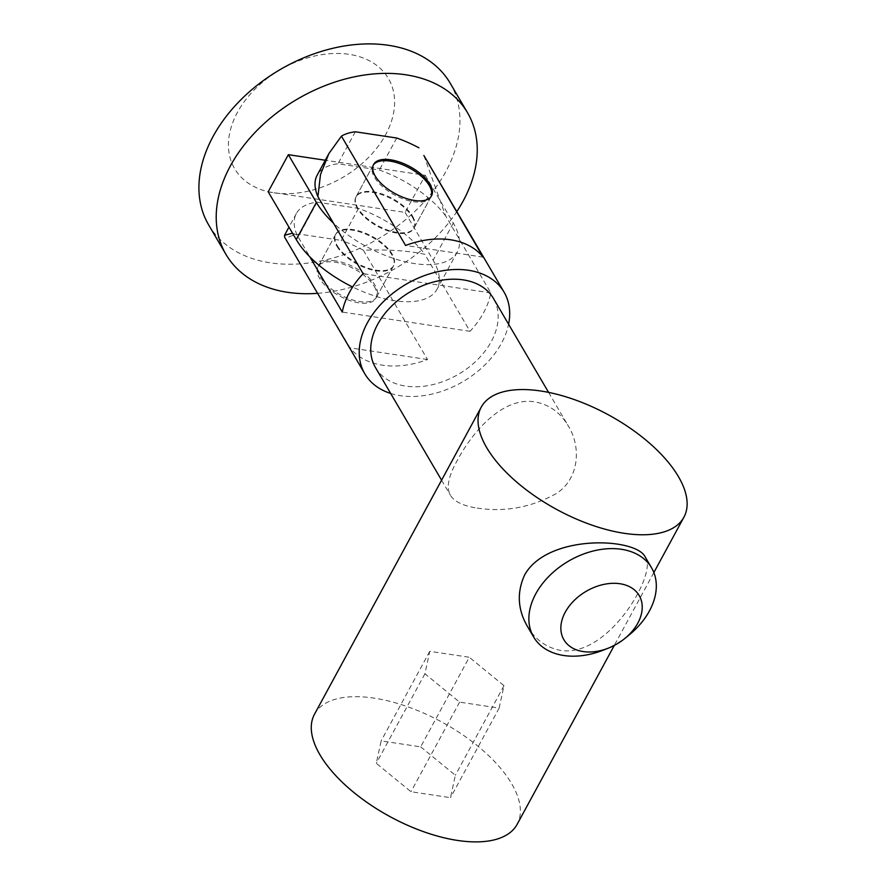 <?xml version="1.0" encoding="UTF-8"?>
<svg xmlns="http://www.w3.org/2000/svg" width="886" height="886" viewBox="0 0 886 886"><rect width="100%" height="100%" fill="white"/><g stroke="black" fill="none" stroke-linecap="round" stroke-linejoin="round"><path stroke-width="0.66" stroke-dasharray="4.43 3.32" d="M317.576 293.332A140.021 97.803 149.6 0 0 456.799 211.61M268.192 191.786L405.123 212.418L425.269 175.306L325.273 160.244M208.675 224.944A140.021 97.803 149.6 0 0 270.374 262.832A140.021 97.803 149.6 0 0 417.926 208.409A140.021 97.803 149.6 0 0 450.188 83.184M273.929 192.816A89.154 62.275 149.6 0 0 394.491 98.601A89.154 62.275 149.6 0 0 266.154 79.275A89.154 62.275 149.6 0 0 273.929 192.816M405.123 212.418L433.165 260.196A82.365 38.519 28.5 0 1 437.086 289.179A82.365 38.519 28.5 0 1 352.65 286.998M337.322 245.754A32.948 15.405 28.5 0 0 367.125 267.782A32.948 15.405 28.5 0 0 393.661 265.601A32.948 15.405 28.5 0 0 384.048 244.636A32.948 15.405 28.5 0 0 352.772 229.552A32.948 15.405 28.5 0 0 335.75 234.159A32.948 15.405 28.5 0 0 337.322 245.754M425.269 175.306L453.311 223.084A82.365 38.519 -151.5 0 1 457.242 252.078A82.365 38.519 -151.5 0 1 333.38 223.028M412.234 216.893A32.948 15.405 -151.5 0 1 413.806 228.488A32.948 15.405 -151.5 0 1 377.502 226.307A32.948 15.405 -151.5 0 1 355.906 197.046A32.948 15.405 -151.5 0 1 372.917 192.439A32.948 15.405 -151.5 0 1 412.234 216.893M431.15 196.482A32.948 15.405 -151.5 0 1 430.829 197.146A32.948 15.405 -151.5 0 1 394.525 194.964A32.948 15.405 -151.5 0 1 372.928 165.704A32.948 15.405 -151.5 0 1 373.305 165.073M335.75 260.905A32.948 15.405 28.5 0 0 318.727 265.512A32.948 15.405 28.5 0 0 340.335 294.772A32.948 15.405 28.5 0 0 376.639 296.954A32.948 15.405 28.5 0 0 367.025 275.989A32.948 15.405 28.5 0 0 335.75 260.905M314.486 714.26A115.313 53.924 -151.5 0 1 374.058 698.124A115.313 53.924 -151.5 0 1 483.512 750.94A115.313 53.924 -151.5 0 1 517.158 824.312M420.673 746.854L455.349 775.239L450.509 797.677L410.982 791.73L376.295 763.333L381.146 740.895L420.673 746.854L469.303 657.268L429.776 651.321L424.937 673.759L459.612 702.144L499.139 708.102L503.99 685.664L469.303 657.268M477.233 508.088C504.909 512.307 531.223 507.479 556.153 493.635C578.901 479.304 581.703 447.397 568.28 425.933C560.406 412.588 549.287 404.57 534.9 401.879C503.248 396.529 472.936 430.961 457.375 460.277C448.449 476.015 446.112 487.643 450.365 495.152C454.197 501.598 463.156 505.917 477.233 508.088M645.307 557.15C658.021 572.301 608.881 657.944 560.772 650.424C546.396 647.732 535.266 639.703 527.391 626.369M603.377 650.114A68.366 47.755 149.6 0 0 629.005 635.074M375.498 367.601A68.366 47.755 149.6 0 0 405.622 386.097A68.366 47.755 149.6 0 0 477.665 359.528A68.366 47.755 149.6 0 0 493.413 298.383M390.671 393.45A80.715 56.383 149.6 0 0 400.406 395.699A80.715 56.383 149.6 0 0 508.586 324.232M423.862 155.482L445.647 215.918L490.844 292.923A80.715 56.383 -30.4 0 1 470.001 331.309L424.804 254.304C408.8 250.749 388.312 249.376 363.349 250.206L427.517 359.517A80.715 56.383 -30.4 0 1 382.508 365.198A80.715 56.383 -30.4 0 1 350.014 347.844L284.639 237.204M292.491 233.184L297.054 235.056L309.845 256.829M490.844 292.923L363.105 273.674M470.001 331.309L342.262 312.06M445.647 215.918A77.425 36.204 28.5 0 0 379.352 170.012L337.943 163.777A77.425 36.204 28.5 0 0 317.166 175.184M412.588 216.262A32.948 15.405 -151.5 0 1 414.161 227.857A32.948 15.405 -151.5 0 1 377.846 225.675A32.948 15.405 -151.5 0 1 356.25 196.415A32.948 15.405 -151.5 0 1 382.774 194.233A32.948 15.405 -151.5 0 1 412.588 216.262M355.308 131.781L337.943 163.777M396.729 138.017L379.352 170.012M483.091 257.139L405.589 245.466M297.054 235.056A77.425 36.204 -151.5 0 1 296.312 213.581A77.425 36.204 -151.5 0 1 317.099 202.163L358.509 208.398A77.425 36.204 -151.5 0 1 424.804 254.304M336.979 246.397A32.948 15.405 28.5 0 0 366.782 268.425A32.948 15.405 28.5 0 0 393.306 266.243A32.948 15.405 28.5 0 0 391.745 254.647A32.948 15.405 28.5 0 0 361.931 232.619A32.948 15.405 28.5 0 0 335.406 234.801A32.948 15.405 28.5 0 0 336.979 246.397M358.509 208.398L341.143 240.394L299.723 234.159A77.425 36.204 28.5 0 0 285.846 238.533M317.099 202.163L299.723 234.159M363.349 250.206A77.425 36.204 28.5 0 0 341.143 240.394M427.517 359.517L350.014 347.844M374.368 286.643A32.948 15.405 -151.5 0 1 375.941 298.239A32.948 15.405 -151.5 0 1 339.637 296.057A32.948 15.405 -151.5 0 1 318.03 266.797A32.948 15.405 -151.5 0 1 344.565 264.615A32.948 15.405 -151.5 0 1 374.368 286.643M503.99 685.664L455.349 775.239M499.139 708.102L450.509 797.677M459.612 702.144L410.982 791.73M424.937 673.759L376.295 763.333M429.776 651.321L381.146 740.895M453.311 223.084L433.165 260.196M457.242 252.078L437.086 289.179M372.928 165.704L355.906 197.046M430.829 197.146L413.806 228.488M335.75 234.159L318.727 265.512M393.661 265.601L376.639 296.954M653.857 572.544L614.286 645.44M441.582 480.179L450.365 495.152M548.589 392.387L568.28 425.933M373.615 164.419L356.25 196.415M431.526 195.861L414.161 227.857M296.312 213.581L288.947 227.148M335.406 234.801L318.03 266.797M393.306 266.243L375.941 298.239"/><path stroke-width="1.33" d="M456.799 211.61A140.021 97.803 149.6 0 0 467.487 112.666A140.021 97.803 149.6 0 0 297.22 99.199A140.021 97.803 149.6 0 0 225.974 254.426A140.021 97.803 149.6 0 0 287.673 292.314A140.021 97.803 149.6 0 0 317.576 293.332M325.273 160.244L288.349 154.673L268.192 191.786L296.245 239.563A82.365 38.519 28.5 0 0 352.65 286.998M467.487 112.666L450.188 83.184A140.021 97.803 149.6 0 0 279.921 69.717A140.021 97.803 149.6 0 0 208.675 224.944L225.974 254.426M333.38 223.028A82.365 38.519 -151.5 0 1 316.391 202.462L288.349 154.673M373.305 165.073A32.948 15.405 -151.5 0 1 389.94 161.086A32.948 15.405 -151.5 0 1 420.673 175.705A32.948 15.405 -151.5 0 1 431.15 196.482M614.286 645.44L517.158 824.312A115.313 53.924 -151.5 0 1 390.095 816.67A115.313 53.924 -151.5 0 1 314.486 714.26L481.242 407.15A115.313 53.924 -151.5 0 1 540.803 391.003A115.313 53.924 -151.5 0 1 650.269 443.82A115.313 53.924 -151.5 0 1 683.914 517.191A115.313 53.924 -151.5 0 1 556.851 509.55A115.313 53.924 -151.5 0 1 481.242 407.15M533.638 637.001L527.391 626.369C517.634 609.49 516.726 592.335 524.656 574.903C547.614 533.693 636.48 537.392 645.307 557.15L651.553 567.793A68.366 47.755 149.6 0 0 568.424 561.215A68.366 47.755 149.6 0 0 533.638 637.001A68.366 47.755 149.6 0 0 563.762 655.507A68.366 47.755 149.6 0 0 603.377 650.114L608.427 648.12A43.658 30.489 149.6 0 0 624.796 638.507A43.658 30.489 149.6 0 0 630.688 587.318A43.658 30.489 149.6 0 0 568.757 606.711A43.658 30.489 149.6 0 0 583.132 651.553A43.658 30.489 149.6 0 0 608.427 648.12M624.796 638.507L629.005 635.074A68.366 47.755 149.6 0 0 651.553 567.793M548.589 392.387L493.413 298.383A68.366 47.755 149.6 0 0 410.284 291.804A68.366 47.755 149.6 0 0 375.498 367.601L441.582 480.179M508.586 324.232A80.715 56.383 149.6 0 0 504.068 292.125A80.715 56.383 149.6 0 0 405.91 284.362A80.715 56.383 149.6 0 0 364.844 373.848A80.715 56.383 149.6 0 0 390.671 393.45M309.845 256.829L342.262 312.06A80.715 56.383 -30.4 0 1 363.105 273.674L317.908 196.67L320.499 174.52L328.95 153.477L341.431 136.156L405.589 245.466A80.715 56.383 -30.4 0 1 483.091 257.139L423.862 155.482L504.068 292.125M364.844 373.848L284.639 237.204L284.528 235.288L292.491 233.184M328.95 153.477L317.166 175.184A77.425 36.204 28.5 0 0 317.908 196.67M341.431 136.156A77.425 36.204 -151.5 0 1 355.308 131.781L396.729 138.017A77.425 36.204 -151.5 0 1 418.934 147.829M375.188 176.015A32.948 15.405 28.5 0 0 404.991 198.043A32.948 15.405 28.5 0 0 431.526 195.861A32.948 15.405 28.5 0 0 429.954 184.266A32.948 15.405 28.5 0 0 400.151 162.238A32.948 15.405 28.5 0 0 373.615 164.419A32.948 15.405 28.5 0 0 375.188 176.015M316.391 202.462L296.245 239.563M683.914 517.191L653.857 572.544M288.947 227.148L284.528 235.288"/></g></svg>
